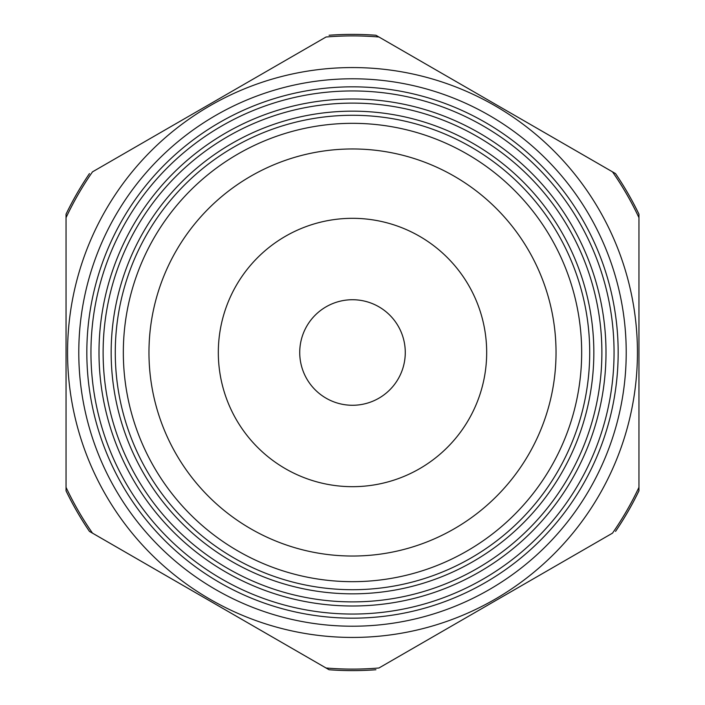 <?xml version="1.0" encoding="UTF-8"?>
<svg xmlns="http://www.w3.org/2000/svg" width="705" height="705" viewBox="0 0 705 705"><rect width="100%" height="100%" fill="white"/><g stroke="black" fill="none" stroke-linecap="round" stroke-linejoin="round"><path stroke-width="1.06" d="M329.085 35.25A318.114 318.114 0 0 1 375.915 35.25L615.544 173.597A318.114 318.114 0 0 1 638.95 214.153L638.95 490.847A318.114 318.114 0 0 1 615.544 531.403M218.321 352.5A134.179 134.179 0 0 0 419.59 468.702A134.179 134.179 0 0 0 419.59 236.298A134.179 134.179 0 0 0 218.321 352.5M148.966 352.5A203.534 203.534 0 0 0 454.267 528.768A203.534 203.534 0 0 0 454.267 176.232A203.534 203.534 0 0 0 148.966 352.5M123.331 352.5A229.169 229.169 0 0 0 467.089 550.966A229.169 229.169 0 0 0 467.089 154.034A229.169 229.169 0 0 0 123.331 352.5M115.276 352.5A237.224 237.224 0 0 0 471.107 557.937A237.224 237.224 0 0 0 471.107 147.063A237.224 237.224 0 0 0 115.276 352.5M111.161 352.5A241.339 241.339 0 0 0 473.17 561.506A241.339 241.339 0 0 0 473.17 143.494A241.339 241.339 0 0 0 111.161 352.5M103.115 352.5A249.385 249.385 0 0 0 477.188 568.477A249.385 249.385 0 0 0 477.188 136.523A249.385 249.385 0 0 0 103.115 352.5M99 352.5A253.5 253.5 0 0 0 479.25 572.037A253.5 253.5 0 0 0 479.25 132.963A253.5 253.5 0 0 0 99 352.5M90.954 352.5A261.546 261.546 0 0 0 483.277 579.008A261.546 261.546 0 0 0 483.277 125.992A261.546 261.546 0 0 0 90.954 352.5M86.83 352.5A265.67 265.67 0 0 0 485.331 582.577A265.67 265.67 0 0 0 485.331 122.423A265.67 265.67 0 0 0 86.83 352.5M78.784 352.5A273.716 273.716 0 0 0 489.358 589.547A273.716 273.716 0 0 0 489.358 115.453A273.716 273.716 0 0 0 78.784 352.5M67.557 352.5A284.943 284.943 0 0 0 494.972 599.268A284.943 284.943 0 0 0 494.972 105.732A284.943 284.943 0 0 0 67.557 352.5M638.95 217.651L638.95 487.349A316.607 316.607 0 0 1 612.504 533.147L378.946 667.996A316.607 316.607 0 0 1 326.054 667.996L92.496 533.147A316.607 316.607 0 0 1 66.05 487.349L66.05 217.651A316.607 316.607 0 0 1 92.496 171.853L326.054 37.004A316.607 316.607 0 0 1 378.946 37.004L612.504 171.853A316.607 316.607 0 0 1 638.95 217.651M299.731 352.5A52.769 52.769 0 0 0 378.885 398.202A52.769 52.769 0 0 0 378.885 306.798A52.769 52.769 0 0 0 299.731 352.5M375.915 669.75A318.114 318.114 0 0 1 329.085 669.75L89.456 531.403A318.114 318.114 0 0 1 66.05 490.847L66.05 214.153A318.114 318.114 0 0 1 89.456 173.597"/></g></svg>
